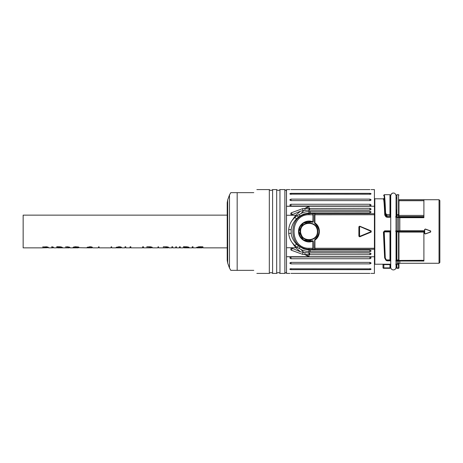 <?xml version="1.0" encoding="UTF-8"?>
<svg xmlns="http://www.w3.org/2000/svg" width="463" height="463" viewBox="0 0 463 463"><rect width="100%" height="100%" fill="white"/><g stroke="black" fill="none" stroke-linecap="round" stroke-linejoin="round"><path stroke-width="0.69" d="M291.001 273.401L369.925 273.401C371.407 273.419 371.407 273.419 369.925 273.401M296.719 244.366L298.311 245.807L297.356 244.163C291.406 237.716 291.383 225.325 297.356 218.837L296.557 218.796C293.86 221.389 291.418 226.123 291.169 229.787L291.169 233.213C291.424 236.877 293.843 241.593 296.557 244.204L297.356 244.163C300.556 247.45 304.434 249.146 308.995 249.25L312.878 249.25L313.081 248.226L313.069 249.661L314.73 249.661L314.921 249.25L374.422 249.25L374.422 273.413L370.973 273.413M370.713 268.8C371.338 269.252 371.077 269.535 369.925 269.657L291.001 269.657C289.844 269.535 289.583 269.252 290.214 268.8L370.834 268.858M369.925 263.869L291.001 263.869C289.508 263.383 289.508 262.886 291.001 262.376L369.925 262.376C371.413 262.886 371.413 263.383 369.925 263.869L369.925 262.376M369.925 258.753L291.001 258.753C289.508 258.175 289.508 257.584 291.001 256.982L369.925 256.982C371.413 257.584 371.413 258.175 369.925 258.753L369.925 256.982M369.925 206.018L291.001 206.018C289.508 205.416 289.508 204.825 291.001 204.247L369.925 204.247C371.413 204.825 371.413 205.416 369.925 206.018L369.925 204.247M369.925 200.624L291.001 200.624C289.508 200.114 289.508 199.617 291.001 199.131L369.925 199.131C371.413 199.617 371.413 200.114 369.925 200.624L369.925 199.131M290.214 194.2C289.583 193.748 289.844 193.465 291.001 193.343L369.925 193.343C371.077 193.465 371.338 193.748 370.713 194.2L290.087 194.142M369.925 189.599C371.407 189.581 371.407 189.581 369.925 189.599C371.407 189.581 371.407 189.581 369.925 189.599L291.001 189.599C289.531 189.599 289.531 189.599 291.001 189.599M289.861 189.587L286.499 189.587L286.499 273.413L289.861 273.413M286.499 206.249L374.422 206.249L374.422 189.587L371.083 189.587M286.499 256.699L308.995 256.699L308.995 254.719L369.925 254.725C371.419 254.135 371.419 253.556 369.925 252.989L369.925 254.725M374.422 206.249L374.422 213.75L314.921 213.75L314.921 222.934C320.853 226.662 320.847 236.338 314.921 240.066L314.921 248.266L374.422 248.266L374.422 213.75M374.422 249.25L374.422 248.266M369.925 208.275L369.925 210.011C371.413 209.444 371.413 208.865 369.925 208.275L306.153 208.448L308.995 206.301L286.499 206.301M286.447 272.186L284.867 273.413L284.867 189.587L286.447 190.814L286.499 272.186M308.995 254.719L306.153 254.552L308.995 256.699L304.666 254.511L302.513 254.32L291.186 250.165C290.359 248.862 290.781 248.284 292.442 248.434L300.487 251.826L295.805 247.734L292.026 242.456C290.139 239.793 289.034 236.79 288.709 233.439L288.709 229.561C289.039 226.199 290.145 223.189 292.026 220.544L295.793 215.266L300.487 211.174L292.442 214.566C290.776 214.716 290.359 214.137 291.186 212.835L302.513 208.68L304.666 208.489L308.995 206.301L308.995 208.281M308.966 254.719L309.024 252.983L369.925 252.989M374.422 264.622L374.827 264.217L374.827 198.783L374.422 198.378M359.728 226.193L371.181 230.933L371.181 232.067L359.728 236.807L358.883 236.24L358.883 226.76L359.728 226.193L371.1 231.124L371.1 231.876L359.653 236.605L359.085 236.228L359.085 226.772L359.653 226.395L371.025 231.315L371.025 231.685L359.572 236.408L359.572 226.592M294.04 217.309L294.59 217.633L297.02 215.712L300.875 213.657L303.815 210.509L305.03 210.335L309.614 210.011L369.925 210.011M300.487 251.826L303.815 252.491L300.875 249.343L297.032 247.294L294.752 245.517L292.026 242.456M291.186 250.165L292.442 248.434M309.024 252.983L303.815 252.491M306.153 254.552L304.666 254.511M294.04 245.691L294.59 245.367M292.026 220.544L294.59 217.633M303.815 210.509L300.487 211.174M292.442 214.566L291.186 212.835M304.666 208.489L306.153 208.448M310.222 251.675L369.925 251.675C371.419 251.137 371.419 250.616 369.925 250.107L309.099 250.072L308.885 251.635L310.222 251.675L310.222 250.107M374.422 214.734L314.718 214.774L314.73 213.339L308.995 213.75L308.995 214.734C289.022 214.41 289.091 248.619 308.995 248.266L309.099 250.072M382.612 264.211L383.839 264.622L383.839 264.205L374.827 264.217M390.731 260.814L386.9 260.814L385.789 260.096L384.62 257.735L383.428 232.108L384.655 230.846L390.731 230.846M390.731 217.263L386.918 217.263L385.876 216.759L384.759 214.954C384.244 202.973 383.729 197.701 383.214 199.142M314.718 214.774L314.805 223.16C320.616 228.722 320.616 234.278 314.805 239.84L314.921 249.615M309.099 212.928L369.925 212.893C371.395 212.372 371.395 211.846 369.925 211.325L308.995 211.359L308.995 213.75C304.417 213.86 300.539 215.555 297.356 218.837L298.311 217.193L300.024 215.937L303.786 214.039L308.995 212.934M279.959 189.587L279.959 273.413C278.865 272.36 277.777 272.36 276.689 273.413L276.689 189.587C277.777 190.652 278.865 190.652 279.959 189.587L284.867 189.587M308.995 250.066L303.757 248.949L298.311 245.807M298.311 217.193L296.719 218.634M314.73 249.661L314.718 248.226M313.081 249.146L313.069 249.661M384.759 214.954L385.17 214.728C384.649 202.586 384.134 197.255 383.624 198.737L383.624 198.714M384.95 215.469L385.297 215.075L385.175 213.269L385.586 213.049C385.071 199.472 384.55 193.488 384.03 195.102L383.624 195.508C384.14 193.916 384.66 199.837 385.175 213.269L385.303 213.622L385.586 213.049M385.876 216.759L386.223 216.377L385.297 215.075L385.303 213.622L386.223 214.919L386.57 214.537L385.65 213.229M390.367 210.034L390.367 195.218L390.425 216.262L390.072 216.719L390.778 216.863M395.784 230.846L397.179 230.823L397.179 217.379L395.784 217.263M390.778 231.193L389.962 231.28L390.367 231.917L384.66 231.917L383.844 232.351L384.66 231.506L384.655 230.846M383.428 232.108L383.839 232.09L384.851 257.561L385.262 257.845L384.255 232.351M384.88 257.758L383.839 232.096L384.655 231.245L390.118 231.245L390.448 231.65L390.367 260.113L389.962 260.524L390.778 260.692M384.62 257.735L386.136 260.241L386.9 260.773L390.731 260.773M384.822 258.412L385.175 258.539L385.025 258.053M385.789 260.096L385.175 258.539M386.9 260.814L385.899 259.604L386.611 260.032L389.962 260.032L389.962 260.524M395.784 264.205L397.179 263.962L397.179 260.895L395.784 260.814M390.778 264.414L389.962 265.027L390.367 265.033L390.367 267.892A0.411 0.411 0 0 1 389.962 268.303L383.428 268.303L383.017 267.892L383.833 267.892L383.839 264.622L390.072 264.622L390.367 265.033L390.743 264.628M383.017 264.616L383.017 267.892L383.017 264.616M314.718 222.553L314.69 223.345C320.384 228.78 320.384 234.22 314.69 239.655L314.718 249.146M314.69 223.345L314.51 223.01L314.805 223.12C320.616 226.772 320.616 236.234 314.805 239.88L314.718 240.048M313.069 213.339L313.081 214.774L308.995 214.734M313.081 220.706L312.878 213.385M314.73 213.339L314.718 213.854M386.223 216.377L386.223 214.919L389.962 215.26L390.072 216.719L386.223 216.377M390.425 216.262L390.778 216.447M395.784 231.193L399.806 230.771L399.806 217.685L397.179 217.379L397.323 216.84L395.784 216.863M390.778 231.546L390.448 231.65M397.323 231.222L399.806 231.17L399.806 230.771L423.9 230.771L423.9 261.051L395.784 260.773M395.784 264.414L397.323 264.35L397.179 263.962L398.411 263.511L398.411 261.01L397.323 260.837M390.778 264.622L390.425 264.83M272.597 189.587L272.597 273.413C271.509 272.36 270.415 272.36 269.327 273.413L269.327 189.587C270.415 190.652 271.509 190.652 272.597 189.587L276.689 189.587M308.995 248.266L312.878 248.266L312.878 241.159C306.402 244.059 298.27 238.613 298.566 231.488C298.276 224.364 306.442 218.947 312.878 221.841L313.081 213.854M386.918 217.263L386.918 214.71L386.57 214.537M396.108 216.863L396.502 214.896L396.913 214.71L396.913 215.26A0.411 0.365 180 0 1 396.502 214.896L396.502 210.034M395.784 216.447L396.096 216.441L396.05 198.378M390.367 216.175L389.962 216.539M396.502 216.175L396.913 216.539L396.415 216.285M396.05 260.646L396.502 260.113L396.502 231.917A0.411 0.405 0 0 1 396.913 231.506L396.913 231.917L396.502 231.917L396.108 231.193M396.05 260.692L396.096 231.552L395.784 231.546M396.386 231.645L396.913 231.28L396.502 231.691L396.502 260.113L396.913 260.524L396.913 260.032L398.55 260.032L398.55 260.455L423.9 260.455M385.326 258.07L386.246 259.714M384.851 257.561L385.262 257.845M423.9 260.322L398.55 260.455M398.811 260.322L398.956 259.621A0.411 0.405 180 0 1 398.55 260.032L398.55 259.94A0.411 0.318 -0 0 0 398.956 259.621L398.956 231.917L398.55 231.917L398.55 259.94L396.913 260.032A0.411 0.405 180 0 1 396.502 259.621A0.411 0.318 -0 0 0 396.913 259.94L396.913 231.917L398.55 231.917L398.55 231.506L396.913 231.28M390.367 260.113L390.367 231.691L390.367 260.113L390.778 260.646M398.956 199.727L439.034 199.727L439.034 263.273L399.806 263.273L399.806 261.051L398.55 260.958M398.66 263.43L399.129 263.331L398.956 263.904L398.55 263.898L398.66 263.43L399.129 263.331L398.411 263.511L398.55 267.892L396.913 267.892L396.913 265.027L396.733 264.518L396.415 264.778L396.108 264.408M397.323 264.35L398.55 263.898M396.096 264.622L396.913 265.027M314.69 239.655L314.51 249.106M300.198 231.5C299.683 220.255 318.307 220.261 317.786 231.506C318.289 242.762 299.665 242.716 300.198 231.5L300.406 231.5C299.868 242.519 318.098 242.566 317.577 231.5L317.577 231.5C318.104 220.457 299.885 220.452 300.406 231.5L300.609 231.5C300.099 220.729 317.815 220.672 317.375 231.442C317.954 242.305 300.082 242.317 300.609 231.5M313.289 213.894L313.289 221.927L312.728 222.304C306.523 219.549 298.699 224.705 298.971 231.512C298.71 238.323 306.564 243.445 312.728 240.696L313.289 241.073L313.289 249.106M300.875 213.657C302.501 212.598 305.175 211.84 308.885 211.365M313.081 248.226L313.081 241.136L303.271 239.944L298.768 231.5L303.282 223.05L313.081 221.864L313.081 214.774M308.885 251.635C305.175 251.16 302.501 250.402 300.875 249.343M423.9 200.716L398.956 200.716L398.956 199.802L423.9 199.802L423.9 217.685L399.806 217.685L399.806 217.141L397.323 216.84M424.554 229.555L425.323 229.017L430.671 230.962L430.671 232.038L425.323 233.983L424.554 233.445L424.554 229.555L425.265 229.185L424.721 229.544M423.9 232.113L398.956 232.113L398.956 259.963M398.956 263.534L398.956 267.892A0.411 0.411 0 0 1 398.55 268.303L396.913 268.303A0.411 0.411 0 0 1 396.502 267.892L396.415 264.778M300.406 231.5C301.494 237.675 304.857 240.488 310.488 239.927C316.015 238.74 317.925 233.612 317.577 231.5L317.577 231.5C316.819 225.458 313.329 222.674 307.114 223.149C302.929 224.37 300.695 227.154 300.406 231.5L300.406 231.5C299.868 242.519 318.098 242.566 317.577 231.5C318.104 220.457 299.885 220.452 300.406 231.5L300.406 231.396M298.768 231.529L303.306 239.927L312.803 240.905L313.081 241.501M312.728 222.304L313.081 221.864L303.311 223.073L298.768 231.442M253.788 270.346C257.874 274.437 257.874 274.437 253.788 270.346L230.788 270.346L237.172 270.346L237.172 192.654L230.788 192.654L253.788 192.654C257.874 188.563 257.874 188.563 253.788 192.654C257.874 188.563 257.874 188.563 253.788 192.654M313.289 241.073L312.728 240.696M424.554 233.445L425.265 233.815L424.721 233.433L424.721 229.567L424.721 233.491M425.323 233.983L430.613 231.882L430.613 231.118L430.613 231.882L430.613 231.118L425.323 229.017M439.034 263.273L439.85 262.457L439.85 200.543L439.034 199.727M398.956 232.113L398.956 231.917A0.411 0.405 0 0 0 398.55 231.506L398.956 231.749M235.158 270.346L234.295 270.346M233.277 270.346L232.461 270.346M231.442 270.346L230.788 270.346L229.486 268.036L229.486 194.964L230.788 192.654M231.442 192.654L232.461 192.654M233.277 192.654L234.295 192.654M235.158 192.654L237.172 192.654M398.956 200.716L398.956 215.428L423.9 215.428M398.956 210.034L398.956 215.862L398.55 216.545L423.9 216.545M227.698 263.123L227.698 199.877L227.206 202.672L227.206 260.328L227.698 263.123L229.486 268.036M396.502 231.332L396.502 260.113M390.731 267.284C390.911 268.916 391.796 269.802 393.394 269.941C394.985 269.802 395.871 268.916 396.05 267.284L396.05 195.716C395.535 193.794 394.65 192.909 393.394 193.059C392.132 192.909 391.247 193.794 390.731 195.716L390.731 267.278M146.568 247.855L143.478 247.855L143.478 246.843L143.044 246.733L142.633 246.837L142.633 247.855L130.873 247.855L130.873 246.843L130.439 246.733L130.034 246.837L130.034 247.855L125.832 247.855L125.832 246.843L125.398 246.733L124.993 246.837L124.993 247.855L121.931 247.855L121.04 247.028L118.979 246.733L116.086 247.52L116.086 247.85L116.925 247.78M116.132 247.855L111.716 247.855L111.716 246.889L111.184 246.796L110.871 247.855L99.111 247.855L99.111 246.889L98.584 246.796L98.272 247.855L92.855 247.855L91.969 247.028L89.909 246.733L87.009 247.52L87.009 247.85L87.848 247.78M87.056 247.855L74.462 247.612L73.802 247.387L74.757 247.057L78.855 247.08L75.51 246.733L73.061 247.364L77.819 247.815M78.085 247.855L70.035 247.855L69.774 247.271L67.691 246.796L65.468 246.947L68.067 247.08L69.195 247.462L69.195 247.855L57.453 247.855L62.476 247.474L60.41 246.796L56.891 246.733L56.59 247.855L56.77 246.75M56.59 247.855L53.569 247.855L53.534 247.248L51.954 246.796L51.538 246.964L52.73 247.283L52.73 247.855L48.499 247.855L48.418 247.306L46.543 246.796L42.689 246.987L46.798 247.126L47.683 247.722L42.671 247.844M42.712 247.855L23.15 247.855L23.15 215.145L227.206 215.145M57.863 247.827L57.435 247.855M87.009 247.52L87.235 247.844L87.235 247.288M116.086 247.52L116.311 247.844L116.311 247.288M146.528 247.844L151.337 247.85M163.04 247.855L158.601 247.855L158.601 246.889L158.074 246.796L157.761 247.855L152.356 247.855L152.275 247.306L150.406 246.796L146.806 246.796L150.654 247.126L151.54 247.722M162.999 247.844L167.809 247.85M184.575 247.827L189.06 247.3L187.121 246.796L183.603 246.733L183.307 247.855L180.281 247.855L180.281 246.843L179.847 246.733L179.441 246.837L179.441 247.855L176.415 247.855L176.415 246.831L175.888 246.733L175.575 247.855L172.722 247.855L172.716 246.843L172.288 246.733L171.877 246.837L171.877 247.855L168.821 247.855L168.746 247.306L166.871 246.796L163.277 246.796L167.12 247.126L168.011 247.722M227.617 247.855L203.135 247.855L202.869 246.796L199.825 246.733L198.442 246.825L195.907 247.855L193.054 247.855L193.054 246.843L192.614 246.733L192.209 246.837L192.209 247.855L184.164 247.855M192.209 247.722L193.054 247.711M183.307 247.855L183.481 246.75M179.441 247.676L180.281 247.711M175.575 247.676L176.415 247.676M171.877 247.855L172.051 246.75M142.633 247.676L143.478 247.711M130.034 247.676L130.873 247.711M124.993 247.855L125.166 246.75M47.683 246.976L47.683 247.439M46.798 246.814L46.798 247.126M46.161 246.796L46.161 247.086M42.961 246.796L42.961 247.086M48.528 247.526L48.528 247.855M52.73 246.872L52.73 247.283M57.435 246.738L57.435 247.086L61.689 247.468L57.435 247.809M60.398 246.796L60.398 247.086M61.689 246.993L61.689 247.468M57.435 247.722L57.435 247.086M69.195 247.022L69.195 247.462M70.035 247.56L70.035 247.855M77.778 246.872L77.778 247.161M75.591 246.733L75.591 247.034M74.757 246.75L74.757 247.057M73.802 246.901L73.802 247.387M88.479 247.827L87.848 247.855L87.848 247.526L89.961 247.034L91.101 247.149L92.05 247.855L87.912 247.855M87.848 247.034L87.848 247.526M89.961 246.733L89.961 247.034M91.101 246.82L91.101 247.149M92.05 247.057L92.05 247.555M117.556 247.827L116.925 247.855L116.925 247.526L119.032 247.034L120.172 247.149L121.127 247.855L116.983 247.855M116.925 247.034L116.925 247.526M119.032 246.733L119.032 247.034M120.172 246.82L120.172 247.149M121.127 247.057L121.127 247.555M130.537 246.733L130.537 247.676M143.136 246.733L143.136 247.676M151.54 246.976L151.54 247.439M150.654 246.814L150.654 247.126M150.018 246.796L150.018 247.086M146.817 246.796L146.817 247.086M152.385 247.526L152.385 247.855M151.482 247.855L147.309 247.809L151.54 247.809M168.011 246.976L168.011 247.439M167.12 246.814L167.12 247.126M166.489 246.796L166.489 247.086M163.289 246.796L163.289 247.086M168.85 247.526L168.85 247.855M167.953 247.855L163.78 247.809L168.011 247.809M179.951 246.733L179.951 247.676M184.147 246.738L184.147 247.086L188.406 247.468L184.147 247.809M187.11 246.796L187.11 247.086M188.406 246.993L188.406 247.468M184.147 247.722L184.147 247.086M192.66 246.733L192.66 247.676M192.249 246.802L192.249 247.705M196.746 247.855L198.795 247.144L202.296 247.086L202.296 247.855L196.746 247.855M196.746 247.225L196.746 247.717M198.795 246.785L198.795 247.144M199.675 246.733L199.675 247.086M202.296 246.785L202.296 247.086M374.422 256.751L286.499 256.751M291.001 268.621L291.001 269.657M369.925 268.621L369.925 269.657M291.001 262.376L291.001 263.869M291.001 256.982L291.001 258.753M291.001 204.247L291.001 206.018M291.001 199.131L291.001 200.624M291.001 193.343L291.001 194.379M369.925 194.379L369.925 193.343M296.754 247.109L295.805 247.734L286.499 247.734M296.748 215.891L295.793 215.266L286.499 215.266M309.614 254.725L309.614 252.989M309.024 210.017L308.966 208.281M309.614 208.275L309.614 210.011M303.068 252.381L302.513 254.32M305.03 252.665L304.833 254.511M291.169 233.213L288.709 233.439M288.709 229.561L291.169 229.787M296.557 244.204L294.752 245.517M294.752 217.483L296.557 218.796M302.513 208.68L303.068 210.619M304.833 208.489L305.03 210.335M313.081 249.094L312.878 249.615M308.995 251.641L308.995 252.983M383.839 264.205L390.731 264.205M390.367 212.835L390.731 212.835M371.025 231.685L371.181 232.067M371.181 230.933L371.025 231.315M358.883 226.76L359.288 226.783M358.883 236.24L359.288 236.217M359.728 236.807L359.572 236.408M314.718 213.906L314.921 213.385M308.995 210.017L308.995 211.359M298.467 245.934L297.032 247.294M299.011 248.405L300.024 247.063M297.02 215.712L298.461 217.072M300.024 215.937L299.011 214.595M369.925 250.107L369.925 251.675M310.222 211.325L310.222 212.893M369.925 211.325L369.925 212.893M398.55 231.187L398.55 217.043M389.962 231.28L384.66 231.506L384.66 231.917M396.096 260.692L396.913 260.524M423.9 261.022L399.806 261.022M389.962 265.027L389.962 267.892L383.833 267.892L383.833 268.303L383.017 267.892M314.51 213.894L314.51 223.01M386.918 214.71L390.367 214.896A0.411 0.365 180 0 1 389.962 215.26L389.962 194.697L384.226 194.697L383.624 195.508A0.411 0.405 180 0 1 383.63 195.438M386.611 259.94L389.962 259.94A0.411 0.318 180 0 0 390.367 259.621A0.411 0.405 180 0 1 389.962 260.032L389.962 231.506A0.411 0.405 0 0 1 390.367 231.917M389.962 268.303L389.962 267.892L390.367 267.892L389.962 268.303L383.833 268.303M398.55 267.892L398.956 267.892L398.55 268.303L398.55 267.892M396.502 267.892L396.913 267.892L396.913 268.303L396.502 267.898M423.9 231.17L399.806 231.17M399.806 217.141L423.9 217.141M424.721 233.433L424.721 229.567M430.671 232.038L425.265 233.815M430.671 230.962L425.265 229.185M396.913 216.539L396.913 215.26L398.55 215.26L398.55 216.545M423.9 231.286L398.55 231.286M398.956 214.896A0.411 0.365 180 0 1 398.55 215.26L398.55 214.71L398.956 214.896M398.956 195.102L398.55 194.697L398.55 214.71L396.913 214.71L396.913 194.697L396.502 195.102M73.854 246.883L73.854 247.306M383.607 198.841L374.827 198.783M284.867 273.413L279.959 273.413M385.106 258.395L384.898 257.804M382.652 264.211L383.017 264.622M276.689 273.413L272.597 273.413M399.806 263.273L398.956 263.511M269.327 189.587L256.855 189.587M269.327 273.413L256.855 273.413M389.962 194.697L390.367 195.102M227.698 199.877L229.486 194.964M390.778 198.378L390.367 197.967M390.367 231.552L390.367 261.005M398.55 194.697L396.913 194.697M396.096 198.378L396.502 197.967M396.502 261.005L396.502 259.621M393.394 193.059C391.796 193.198 390.911 194.084 390.731 195.716L390.731 195.716"/></g></svg>
